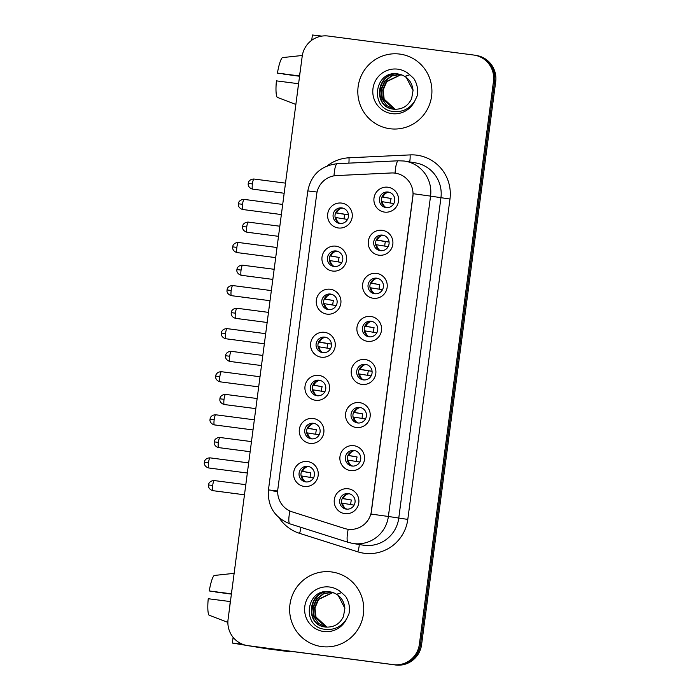 <?xml version="1.0" encoding="UTF-8"?>
<svg xmlns="http://www.w3.org/2000/svg" width="700" height="700" viewBox="0 0 700 700"><rect width="100%" height="100%" fill="white"/><g stroke="black" fill="none" stroke-linecap="round" stroke-linejoin="round"><path stroke-width="1.05" d="M332.631 271.049A12.547 12.346 99.4 0 1 322.026 257.014A12.547 12.346 99.4 0 1 335.912 246.172A12.547 12.346 99.4 0 1 346.517 260.207A12.547 12.346 99.4 0 1 332.631 271.049M336.123 250.968A7.84 7.718 -80.6 0 0 327.469 257.618A7.84 7.718 -80.6 0 0 334.084 266.525A7.84 7.718 -80.6 0 0 342.738 259.875A7.84 7.718 -80.6 0 0 336.123 250.968M326.961 314.125A12.547 12.346 99.4 0 1 316.356 300.09A12.547 12.346 99.4 0 1 330.243 289.249A12.547 12.346 99.4 0 1 340.848 303.284A12.547 12.346 99.4 0 1 326.961 314.125M330.453 294.044A7.84 7.718 -80.6 0 0 321.799 300.694A7.84 7.718 -80.6 0 0 328.405 309.601A7.84 7.718 -80.6 0 0 337.067 302.951A7.84 7.718 -80.6 0 0 330.453 294.044M321.291 357.201A12.547 12.346 99.4 0 1 310.686 343.166A12.547 12.346 99.4 0 1 324.572 332.325A12.547 12.346 99.4 0 1 335.178 346.36A12.547 12.346 99.4 0 1 321.291 357.201M324.783 337.129A7.84 7.718 -80.6 0 0 316.129 343.77A7.84 7.718 -80.6 0 0 322.735 352.678A7.84 7.718 -80.6 0 0 331.398 346.027A7.84 7.718 -80.6 0 0 324.783 337.129M315.621 400.286A12.547 12.346 99.4 0 1 305.016 386.243A12.547 12.346 99.4 0 1 318.894 375.401A12.547 12.346 99.4 0 1 329.499 389.436A12.547 12.346 99.4 0 1 315.621 400.286M319.113 380.205A7.84 7.718 -80.6 0 0 310.459 386.855A7.84 7.718 -80.6 0 0 317.065 395.754A7.84 7.718 -80.6 0 0 325.719 389.104A7.84 7.718 -80.6 0 0 319.113 380.205M309.951 443.363A12.547 12.346 99.4 0 1 299.346 429.319A12.547 12.346 99.4 0 1 313.224 418.477A12.547 12.346 99.4 0 1 323.829 432.521A12.547 12.346 99.4 0 1 309.951 443.363M313.442 423.281A7.84 7.718 -80.6 0 0 304.789 429.931A7.84 7.718 -80.6 0 0 311.395 438.83A7.84 7.718 -80.6 0 0 320.049 432.18A7.84 7.718 -80.6 0 0 313.442 423.281M304.281 486.439A12.547 12.346 99.4 0 1 293.676 472.395A12.547 12.346 99.4 0 1 307.554 461.554A12.547 12.346 99.4 0 1 318.159 475.597A12.547 12.346 99.4 0 1 304.281 486.439M307.773 466.358A7.84 7.718 -80.6 0 0 299.11 473.008A7.84 7.718 -80.6 0 0 305.725 481.906A7.84 7.718 -80.6 0 0 314.379 475.265A7.84 7.718 -80.6 0 0 307.773 466.358M338.31 227.973A12.547 12.346 99.4 0 1 327.705 213.938A12.547 12.346 99.4 0 1 341.582 203.088A12.547 12.346 99.4 0 1 352.188 217.131A12.547 12.346 99.4 0 1 338.31 227.973M341.801 207.891A7.84 7.718 -80.6 0 0 333.139 214.541A7.84 7.718 -80.6 0 0 339.754 223.449A7.84 7.718 -80.6 0 0 348.408 216.799A7.84 7.718 -80.6 0 0 341.801 207.891M378.936 255.185A12.547 12.346 99.4 0 1 368.331 241.15A12.547 12.346 99.4 0 1 382.209 230.3A12.547 12.346 99.4 0 1 392.814 244.344A12.547 12.346 99.4 0 1 378.936 255.185M382.428 235.104A7.84 7.718 -80.6 0 0 373.765 241.754A7.84 7.718 -80.6 0 0 380.38 250.661A7.84 7.718 -80.6 0 0 389.034 244.011A7.84 7.718 -80.6 0 0 382.428 235.104M373.257 298.261A12.547 12.346 99.4 0 1 362.652 284.226A12.547 12.346 99.4 0 1 376.539 273.385A12.547 12.346 99.4 0 1 387.144 287.42A12.547 12.346 99.4 0 1 373.257 298.261M376.749 278.18A7.84 7.718 -80.6 0 0 368.095 284.83A7.84 7.718 -80.6 0 0 374.71 293.738A7.84 7.718 -80.6 0 0 383.364 287.088A7.84 7.718 -80.6 0 0 376.749 278.18M367.588 341.338A12.547 12.346 99.4 0 1 356.983 327.303A12.547 12.346 99.4 0 1 370.869 316.461A12.547 12.346 99.4 0 1 381.474 330.496A12.547 12.346 99.4 0 1 367.588 341.338M371.079 321.265A7.84 7.718 -80.6 0 0 362.425 327.906A7.84 7.718 -80.6 0 0 369.031 336.814A7.84 7.718 -80.6 0 0 377.694 330.164A7.84 7.718 -80.6 0 0 371.079 321.265M361.918 384.422A12.547 12.346 99.4 0 1 351.312 370.379A12.547 12.346 99.4 0 1 365.199 359.537A12.547 12.346 99.4 0 1 375.804 373.572A12.547 12.346 99.4 0 1 361.918 384.422M365.409 364.341A7.84 7.718 -80.6 0 0 356.755 370.983A7.84 7.718 -80.6 0 0 363.361 379.89A7.84 7.718 -80.6 0 0 372.024 373.24A7.84 7.718 -80.6 0 0 365.409 364.341M356.248 427.499A12.547 12.346 99.4 0 1 345.642 413.455A12.547 12.346 99.4 0 1 359.52 402.614A12.547 12.346 99.4 0 1 370.125 416.649A12.547 12.346 99.4 0 1 356.248 427.499M359.739 407.418A7.84 7.718 -80.6 0 0 351.085 414.067A7.84 7.718 -80.6 0 0 357.691 422.966A7.84 7.718 -80.6 0 0 366.354 416.316A7.84 7.718 -80.6 0 0 359.739 407.418M350.578 470.575A12.547 12.346 99.4 0 1 339.973 456.531A12.547 12.346 99.4 0 1 353.85 445.69A12.547 12.346 99.4 0 1 364.455 459.734A12.547 12.346 99.4 0 1 350.578 470.575M354.069 450.494A7.84 7.718 -80.6 0 0 345.415 457.144A7.84 7.718 -80.6 0 0 352.021 466.043A7.84 7.718 -80.6 0 0 360.675 459.392A7.84 7.718 -80.6 0 0 354.069 450.494M344.908 513.651A12.547 12.346 99.4 0 1 334.303 499.608A12.547 12.346 99.4 0 1 348.18 488.766A12.547 12.346 99.4 0 1 358.785 502.81A12.547 12.346 99.4 0 1 344.908 513.651M348.399 493.57A7.84 7.718 -80.6 0 0 339.736 500.22A7.84 7.718 -80.6 0 0 346.351 509.119A7.84 7.718 -80.6 0 0 355.005 502.477A7.84 7.718 -80.6 0 0 348.399 493.57M384.606 212.109A12.547 12.346 99.4 0 1 374.001 198.065A12.547 12.346 99.4 0 1 387.879 187.224A12.547 12.346 99.4 0 1 398.484 201.268A12.547 12.346 99.4 0 1 384.606 212.109M388.098 192.028A7.84 7.718 -80.6 0 0 379.435 198.678A7.84 7.718 -80.6 0 0 386.05 207.576A7.84 7.718 -80.6 0 0 394.704 200.935A7.84 7.718 -80.6 0 0 388.098 192.028M334.801 266.578A7.84 7.718 99.4 0 1 337.339 251.23M329.131 309.662A7.84 7.718 99.4 0 1 331.669 294.306M323.461 352.739A7.84 7.718 99.4 0 1 325.999 337.382M317.791 395.815A7.84 7.718 99.4 0 1 320.329 380.459M312.121 438.891A7.84 7.718 99.4 0 1 314.65 423.544M306.451 481.968A7.84 7.718 99.4 0 1 308.98 466.62M340.48 223.501A7.84 7.718 99.4 0 1 343.009 208.154M381.106 250.714A7.84 7.718 99.4 0 1 383.635 235.366M375.428 293.799A7.84 7.718 99.4 0 1 377.965 278.442M369.757 336.875A7.84 7.718 99.4 0 1 372.295 321.519M364.088 379.951A7.84 7.718 99.4 0 1 366.625 364.595M358.418 423.027A7.84 7.718 99.4 0 1 360.955 407.68M352.748 466.104A7.84 7.718 99.4 0 1 355.276 450.756M347.078 509.18A7.84 7.718 99.4 0 1 349.606 493.832M386.776 207.638A7.84 7.718 99.4 0 1 389.305 192.29M391.317 172.97A21.175 20.834 99.4 0 1 412.851 196.814L371.49 510.948A21.175 20.834 99.4 0 1 344.523 528.465L292.224 511.875A21.175 20.834 99.4 0 1 277.874 488.968L316.706 194.023A21.175 20.834 99.4 0 1 336.499 175.577L391.317 172.97M399.779 54.084A37.643 37.039 -80.6 0 0 358.225 85.995A37.643 37.039 -80.6 0 0 388.736 128.546A37.643 37.039 -80.6 0 0 389.953 128.73A37.643 37.039 -80.6 0 0 431.506 96.819A37.643 37.039 -80.6 0 0 400.995 54.259A37.643 37.039 -80.6 0 0 399.779 54.084A37.643 37.039 -80.6 0 0 358.225 85.995A37.643 37.039 -80.6 0 0 388.736 128.546A37.643 37.039 -80.6 0 0 389.953 128.73A37.643 37.039 -80.6 0 0 431.506 96.819A37.643 37.039 -80.6 0 0 400.995 54.259A37.643 37.039 -80.6 0 0 399.779 54.084M331.599 571.944A37.643 37.039 -80.6 0 0 290.045 603.855A37.643 37.039 -80.6 0 0 320.556 646.415A37.643 37.039 -80.6 0 0 321.773 646.59A37.643 37.039 -80.6 0 0 363.335 614.679A37.643 37.039 -80.6 0 0 332.815 572.128A37.643 37.039 -80.6 0 0 331.599 571.944A37.643 37.039 -80.6 0 0 290.045 603.855A37.643 37.039 -80.6 0 0 320.556 646.415A37.643 37.039 -80.6 0 0 321.773 646.59A37.643 37.039 -80.6 0 0 363.335 614.679A37.643 37.039 -80.6 0 0 332.815 572.128A37.643 37.039 -80.6 0 0 331.599 571.944M413.14 193.69L370.965 514.054L388.377 516.469A31.369 30.87 99.4 0 1 353.675 543.576A31.369 30.87 99.4 0 1 352.66 543.428L363.037 545.134A31.369 30.87 -80.6 0 0 364.053 545.291A31.369 30.87 -80.6 0 0 398.755 518.184L440.93 197.82A31.369 30.87 -80.6 0 0 415.433 162.873L405.055 161.157A31.369 30.87 99.4 0 1 430.553 196.114L413.14 193.69M395.115 173.154L398.09 173.775M247.196 645.54L249.41 645.907A23.529 23.152 -80.6 0 0 250.171 646.021L394.45 664.816A23.529 23.152 -80.6 0 0 420.473 644.49L494.585 81.524A23.529 23.152 -80.6 0 0 475.466 55.317A23.529 23.152 -80.6 0 1 494.585 81.524L420.473 644.49A23.529 23.152 -80.6 0 1 394.45 664.816L249.069 645.837L393.339 664.633A23.529 23.152 -80.6 0 0 419.37 644.306L493.483 81.349A23.529 23.152 -80.6 0 0 473.594 55.02L328.213 36.041A23.529 23.152 -80.6 0 0 302.19 56.367L228.078 619.334A23.529 23.152 -80.6 0 0 247.957 645.654L393.339 664.633M248.307 645.724A23.529 23.152 -80.6 0 0 249.069 645.837A23.529 23.152 -80.6 0 1 248.307 645.724M289.879 510.965A27.449 4.856 107.6 0 0 290.027 523.889L348.303 542.378A27.449 4.856 107.6 0 1 348.189 529.27L347.559 529.174M395.553 665A23.529 23.152 -80.6 0 0 421.584 644.674L495.696 81.707A23.529 23.152 -80.6 0 0 476.569 55.501L474.355 55.134M387.354 192.474A8.627 8.487 -80.6 0 0 382.882 197.006L391.125 198.502A12.547 12.346 -80.6 0 0 390.504 203.035M381.99 196.893L382.882 197.006M381.946 196.989L391.125 198.502M393.82 203.577L381.412 201.556M382.261 201.67A8.627 8.487 -80.6 0 0 384.991 206.841M341.058 208.338A8.627 8.487 -80.6 0 0 336.578 212.87L348.451 214.83M335.694 212.756L336.578 212.87M335.65 212.852L344.829 214.366A12.547 12.346 -80.6 0 0 344.207 218.899M348.451 214.839L344.829 214.366M347.524 219.441L335.116 217.42M335.965 217.543A8.627 8.487 -80.6 0 0 338.695 222.705M381.684 235.55A8.627 8.487 -80.6 0 0 377.204 240.082L389.078 242.043M376.32 239.969L377.204 240.082M376.276 240.065L385.455 241.579A12.547 12.346 -80.6 0 0 384.834 246.111M389.078 242.051L385.455 241.579M388.15 246.654L375.743 244.632M376.591 244.755A8.627 8.487 -80.6 0 0 379.321 249.918M376.014 278.626A8.627 8.487 -80.6 0 0 371.534 283.159L379.785 284.655A12.547 12.346 -80.6 0 0 379.164 289.188M370.65 283.045L371.534 283.159M370.606 283.141L379.785 284.655M382.471 289.739L370.072 287.709M370.921 287.831A8.627 8.487 -80.6 0 0 373.642 292.994M370.344 321.711A8.627 8.487 -80.6 0 0 365.864 326.244L374.115 327.74A12.547 12.346 -80.6 0 0 373.494 332.264M364.98 326.121L365.864 326.244M364.936 326.226L374.115 327.74M376.801 332.815L364.402 330.794M365.251 330.908A8.627 8.487 -80.6 0 0 367.973 336.07M364.674 364.787A8.627 8.487 -80.6 0 0 360.194 369.32L372.067 371.28M359.31 369.197L360.194 369.32M359.266 369.303L368.445 370.816A12.547 12.346 -80.6 0 0 367.824 375.34M372.067 371.289L368.445 370.816M371.131 375.891L358.724 373.87M359.581 373.984A8.627 8.487 -80.6 0 0 362.303 379.146M335.387 251.414A8.627 8.487 -80.6 0 0 330.908 255.946L339.159 257.442A12.547 12.346 -80.6 0 0 338.537 261.975M330.024 255.832L330.908 255.946M329.98 255.929L339.159 257.442M341.845 262.526L329.446 260.496M330.295 260.619A8.627 8.487 -80.6 0 0 333.016 265.781M329.717 294.49A8.627 8.487 -80.6 0 0 325.238 299.031L333.489 300.527A12.547 12.346 -80.6 0 0 332.868 305.051M324.354 298.909L325.238 299.031M324.31 299.005L333.489 300.527M336.175 305.602L323.776 303.581M324.625 303.695A8.627 8.487 -80.6 0 0 327.346 308.858M324.047 337.575A8.627 8.487 -80.6 0 0 319.567 342.108L331.441 344.067M318.684 341.985L319.567 342.108M318.64 342.09L327.819 343.604A12.547 12.346 -80.6 0 0 327.197 348.127M331.441 344.076L327.819 343.604M330.505 348.679L318.098 346.658M318.955 346.771A8.627 8.487 -80.6 0 0 321.676 351.934M403.104 75.46L397.933 73.929C374.273 69.851 369.408 108.491 392.35 111.353C401.817 112.656 409.281 109.235 414.75 101.062L417.139 96.04C418.338 89.74 417.244 83.921 413.849 78.558L409.789 74.795L405.615 76.116L413.044 90.457L411.626 98.691C407.96 106.199 402.001 109.699 393.741 109.183L393.172 109.095M394.949 109.296L383.723 99.067L382.707 89.994L386.33 81.532L400.916 74.603M395.176 109.305L384.16 99.138L383.145 90.072L386.767 81.611L401.126 74.672M394.056 109.218L386.706 105.516L381.964 98.77L380.949 89.705L384.571 81.244L391.449 75.854L400.094 74.366M394.284 109.244L382.401 98.849L381.395 89.775L385.009 81.314L391.773 75.976L400.295 74.419M393.741 109.183C371.578 107.389 376.784 70.131 399.245 74.174L399.341 74.183M394.179 109.252C372.015 107.468 377.221 70.201 399.683 74.244M334.924 593.32L329.752 591.789C306.101 587.711 301.227 626.351 324.179 629.212C333.646 630.516 341.11 627.095 346.57 618.931L348.959 613.9C350.166 607.609 349.064 601.781 345.669 596.418L341.618 592.664L337.444 593.976L344.873 608.317L343.455 616.551C339.78 624.059 333.821 627.559 325.561 627.043L325.001 626.955M326.769 627.156L315.543 616.928L314.527 607.854L318.15 599.392L332.745 592.462M326.996 627.165L315.989 616.997L314.974 607.933L318.588 599.471L332.955 592.532M325.876 627.077L318.526 623.376L313.793 616.639L312.777 607.565L316.391 599.104L323.269 593.714L331.914 592.226M326.104 627.104L314.23 616.709L313.215 607.644L316.838 599.174L323.592 593.836L332.115 592.279M325.561 627.043C303.398 625.249 308.604 587.991 331.065 592.034L331.161 592.043M325.999 627.113C303.835 625.327 309.041 588.07 331.511 592.104M321.834 36.102L312.41 35L311.719 40.276M242.568 644.262L232.356 643.055L246.339 645.383M250.285 646.03L266.481 648.707A3.92 0.7 -82.6 0 1 266.473 648.707L289.433 651.7L273.236 649.031M266.481 648.707L289.433 651.7A3.92 0.7 97.4 0 0 289.861 651.201M299.582 76.195L283.649 74.121A15.689 2.8 97.4 0 0 283.666 73.938M299.609 75.95L277.436 73.089L299.6 76.011M300.195 71.479A25.883 4.629 97.4 0 0 299.416 75.924M295.855 104.457L277.156 97.291A20.387 3.64 97.4 0 1 276.412 80.868L298.585 83.729M298.392 83.703A25.883 4.629 97.4 0 0 297.999 88.218M277.436 73.089A20.387 3.64 97.4 0 1 282.38 57.61L302.321 55.475M283.649 74.121L299.574 76.248M231.402 594.055L215.469 591.981A15.689 2.8 97.4 0 0 215.486 591.798M231.429 593.819L209.265 590.957L231.429 593.88M232.024 589.339A25.883 4.629 97.4 0 0 231.236 593.793M227.868 622.396L208.976 615.151A20.387 3.64 97.4 0 1 208.241 598.727L230.405 601.589M230.213 601.562A25.883 4.629 97.4 0 0 229.819 606.077M209.265 590.957A20.387 3.64 97.4 0 1 214.2 575.47L234.124 573.344M215.469 591.981L231.394 594.108M359.004 407.864A8.627 8.487 -80.6 0 0 354.524 412.396L362.766 413.892A12.547 12.346 -80.6 0 0 362.154 418.416M353.64 412.274L354.524 412.396M353.596 412.379L362.766 413.892M365.461 418.967L353.054 416.946M353.911 417.06A8.627 8.487 -80.6 0 0 356.632 422.223M353.334 450.94A8.627 8.487 -80.6 0 0 348.854 455.472L357.096 456.969A12.547 12.346 -80.6 0 0 356.475 461.501M347.97 455.35L348.854 455.472M347.918 455.455L357.096 456.969M359.791 462.044L347.384 460.023M348.233 460.136A8.627 8.487 -80.6 0 0 350.963 465.299M347.664 494.016A8.627 8.487 -80.6 0 0 343.184 498.549L351.426 500.045A12.547 12.346 -80.6 0 0 350.805 504.577M342.291 498.426L343.184 498.549M342.248 498.531L351.426 500.045M354.121 505.12L341.714 503.099M342.562 503.213A8.627 8.487 -80.6 0 0 345.293 508.375M318.377 380.651A8.627 8.487 -80.6 0 0 313.898 385.184L322.14 386.68A12.547 12.346 -80.6 0 0 321.527 391.204M313.014 385.061L313.898 385.184M312.97 385.166L322.14 386.68M324.835 391.755L312.428 389.734M313.285 389.848A8.627 8.487 -80.6 0 0 316.006 395.01M312.707 423.727A8.627 8.487 -80.6 0 0 308.227 428.26L316.47 429.756A12.547 12.346 -80.6 0 0 315.849 434.289M307.344 428.137L308.227 428.26M307.291 428.243L316.47 429.756M319.165 434.831L306.757 432.81M307.606 432.924A8.627 8.487 -80.6 0 0 310.336 438.086M307.037 466.804A8.627 8.487 -80.6 0 0 302.558 471.336L310.8 472.832A12.547 12.346 -80.6 0 0 310.179 477.365M301.665 471.214L302.558 471.336M301.621 471.319L310.8 472.832M313.495 477.907L301.088 475.886M301.936 476A8.627 8.487 -80.6 0 0 304.666 481.162M407.794 519.409L388.377 516.469L430.553 196.114L449.969 199.045L407.794 519.409A39.218 38.579 99.4 0 1 364.411 553.289A39.218 38.579 99.4 0 1 357.849 551.836L299.574 533.347A39.218 38.579 99.4 0 1 279.134 517.825M404.014 161.009L405.055 161.157A31.369 30.87 99.4 0 0 404.04 161.009L398.484 160.781A27.449 4.804 87.3 0 0 395.071 173.136M277.699 490.998L268.45 489.904L307.816 190.934L317.065 192.028M307.816 190.934C311.106 174.746 320.967 165.664 337.391 163.678A27.449 4.804 87.3 0 0 333.996 175.849M277.699 491.059L274.671 490.726M327.233 165.891A39.218 38.579 99.4 0 1 349.011 157.798L410.104 154.901A39.218 38.579 99.4 0 1 449.969 199.045M419.37 644.306L421.584 644.674M493.483 81.349L495.696 81.707M247.957 645.654L250.171 646.021M349.011 157.798A7.84 1.374 -92.7 0 1 348.854 163.135M277.69 491.531L273 490.927M410.104 154.901A7.84 1.374 -92.7 0 1 409.579 161.91M300.886 527.336A7.84 1.391 -72.4 0 1 299.574 533.347M359.091 544.486A7.84 1.391 -72.4 0 1 357.849 551.836M252.394 183.925A5.101 0.91 -82.6 0 1 253.951 179.025C249.314 179.025 248.176 182.77 248.5 182.35L248.237 183.409L252.394 183.925A5.101 0.91 -82.6 0 0 252.63 189.131L284.165 193.252M242.532 204.304A5.101 0.91 -82.6 0 1 244.09 199.404C239.453 199.404 238.315 203.149 238.63 202.729L238.376 203.787L242.532 204.304A5.101 0.91 -82.6 0 0 242.769 209.51L281.365 214.55M246.724 227.01A5.101 0.91 -82.6 0 1 248.281 222.101C243.644 222.101 242.506 225.846 242.83 225.426L242.568 226.485L246.724 227.01A5.101 0.91 -82.6 0 0 246.96 232.207L278.495 236.329M241.054 270.086A5.101 0.91 -82.6 0 1 242.611 265.178C237.974 265.178 236.836 268.922 237.151 268.502L236.898 269.57L241.054 270.086A5.101 0.91 -82.6 0 0 241.29 275.284L272.825 279.405M235.384 313.162A5.101 0.91 -82.6 0 1 236.941 308.254C232.304 308.254 231.166 311.999 231.481 311.579L231.227 312.646L235.384 313.162A5.101 0.91 -82.6 0 0 235.62 318.36L267.155 322.481M229.705 356.239A5.101 0.91 -82.6 0 1 231.271 351.33C226.634 351.33 225.496 355.075 225.811 354.655L225.557 355.723L229.705 356.239A5.101 0.91 -82.6 0 0 229.95 361.445L261.485 365.558M236.854 247.389A5.101 0.91 -82.6 0 1 238.42 242.48C233.782 242.48 232.645 246.225 232.96 245.805L232.706 246.873L236.854 247.389A5.101 0.91 -82.6 0 0 237.099 252.586L275.695 257.626M231.184 290.465A5.101 0.91 -82.6 0 1 232.75 285.556C228.104 285.556 226.975 289.301 227.29 288.881L227.027 289.949L231.184 290.465A5.101 0.91 -82.6 0 0 231.429 295.662L270.025 300.703M225.514 333.541A5.101 0.91 -82.6 0 1 227.071 328.632C222.434 328.632 221.305 332.377 221.62 331.957L221.357 333.025L225.514 333.541A5.101 0.91 -82.6 0 0 225.759 338.748L264.346 343.779M409.789 74.795A22.435 22.076 -80.6 0 0 372.977 88.55A22.435 22.076 -80.6 0 0 414.75 101.062M341.618 592.664A22.435 22.076 -80.6 0 0 304.797 606.41A22.435 22.076 -80.6 0 0 346.57 618.931M224.035 399.315A5.101 0.91 -82.6 0 1 225.593 394.406C220.955 394.406 219.826 398.151 220.141 397.731L219.879 398.799L224.035 399.315A5.101 0.91 -82.6 0 0 224.28 404.521L255.815 408.634M218.365 442.391A5.101 0.91 -82.6 0 1 219.923 437.483C215.285 437.483 214.148 441.227 214.471 440.808L214.209 441.875L218.365 442.391A5.101 0.91 -82.6 0 0 218.601 447.598L250.136 451.71M212.695 485.468A5.101 0.91 -82.6 0 1 214.252 480.567C209.615 480.567 208.477 484.304 208.801 483.884L208.539 484.951L212.695 485.468A5.101 0.91 -82.6 0 0 212.931 490.674L244.466 494.795M219.844 376.618A5.101 0.91 -82.6 0 1 221.401 371.709C216.764 371.709 215.626 375.454 215.95 375.034L215.688 376.101L219.844 376.618A5.101 0.91 -82.6 0 0 220.08 381.824L258.676 386.864M214.174 419.694A5.101 0.91 -82.6 0 1 215.731 414.785C211.094 414.785 209.956 418.53 210.28 418.11L210.018 419.178L214.174 419.694A5.101 0.91 -82.6 0 0 214.41 424.9L253.006 429.94M208.504 462.77A5.101 0.91 -82.6 0 1 210.061 457.861C205.424 457.861 204.286 461.606 204.61 461.186L204.347 462.254L208.504 462.77A5.101 0.91 -82.6 0 0 208.74 467.976L247.336 473.016M290.027 523.889C274.645 517.746 267.453 506.415 268.45 489.904M398.484 160.781L337.391 163.678M348.303 542.378L352.66 543.428M253.951 179.025L285.495 183.138M252.63 189.131C248.15 187.941 248.01 184.03 248.211 184.52L248.237 183.409M244.09 199.404L282.695 204.444M242.769 209.51C238.289 208.32 238.149 204.409 238.35 204.899L238.376 203.787M248.281 222.101L279.825 226.223M246.96 232.207C242.48 231.017 242.34 227.106 242.541 227.596L242.568 226.485M242.611 265.178L274.155 269.299M241.29 275.284C236.81 274.094 236.67 270.191 236.871 270.672L236.898 269.57M236.941 308.254L268.485 312.375M235.62 318.36C231.14 317.17 231 313.267 231.201 313.749L231.227 312.646M231.271 351.33L262.815 355.451M229.95 361.445C225.461 360.255 225.33 356.344 225.531 356.825L225.557 355.723M238.42 242.48L277.025 247.52M237.099 252.586C232.619 251.396 232.479 247.485 232.68 247.975L232.706 246.873M232.75 285.556L271.355 290.596M231.429 295.662C226.94 294.473 226.809 290.57 227.01 291.051L227.027 289.949M227.071 328.632L265.685 333.672M225.759 338.748C221.27 337.549 221.139 333.646 221.34 334.127L221.357 333.025M401.546 74.821C408.441 77.621 412.274 82.836 413.053 90.457M333.366 592.681C340.261 595.481 344.094 600.696 344.873 608.317M232.356 643.055L233.109 637.324M225.593 394.406L257.145 398.527M224.28 404.521C219.791 403.331 219.66 399.42 219.861 399.91L219.879 398.799M219.923 437.483L251.475 441.604M218.601 447.598C214.121 446.408 213.99 442.496 214.183 442.986L214.209 441.875M214.252 480.567L245.796 484.68M212.931 490.674C208.451 489.484 208.311 485.573 208.513 486.062L208.539 484.951M221.401 371.709L260.006 376.749M220.08 381.824C215.6 380.634 215.46 376.723 215.661 377.204L215.688 376.101M215.731 414.785L254.336 419.825M214.41 424.9C209.93 423.71 209.79 419.799 209.991 420.289L210.018 419.178M210.061 457.861L248.666 462.901M208.74 467.976C204.26 466.786 204.12 462.875 204.321 463.365L204.347 462.254"/></g></svg>
